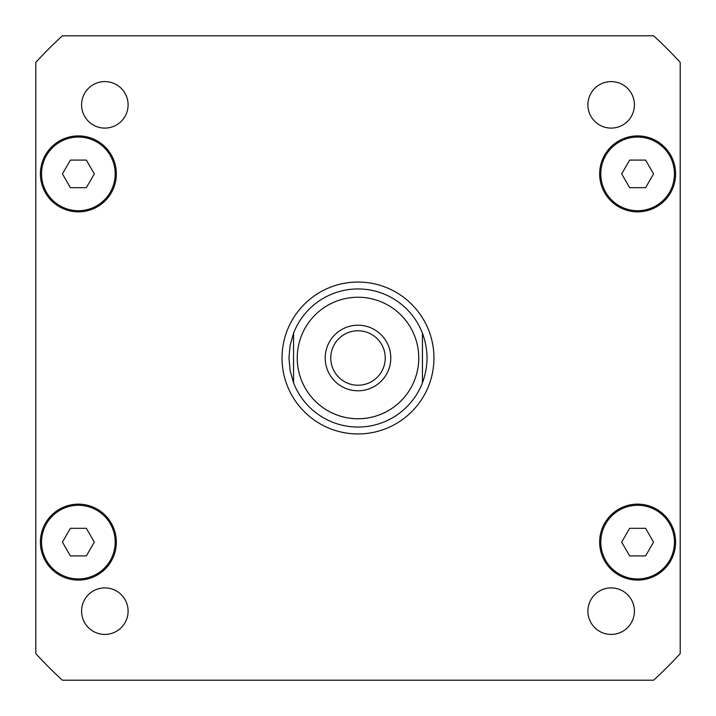<?xml version="1.0" encoding="UTF-8"?>
<svg xmlns="http://www.w3.org/2000/svg" width="716" height="716" viewBox="0 0 716 716"><rect width="100%" height="100%" fill="white"/><g stroke="black" fill="none" stroke-linecap="round" stroke-linejoin="round"><path stroke-width="1.07" d="M422.44 382.791A69.04 69.04 0 0 1 293.56 382.791L293.56 333.209L293.56 382.791L290.114 370.602L288.96 358L290.114 345.398L293.56 333.209A69.04 69.04 0 0 1 422.44 333.209L422.44 382.791L422.44 333.209C428.544 349.739 428.544 366.261 422.44 382.791A69.04 69.04 0 0 1 293.56 382.791A69.04 69.04 0 0 0 422.44 382.791M330.765 358A27.235 27.235 0 0 0 358 385.235A27.235 27.235 0 0 0 385.235 358A27.235 27.235 0 0 0 358 330.765A27.235 27.235 0 0 0 330.765 358M390.793 358A32.793 32.793 0 0 1 341.604 386.398A32.793 32.793 0 0 1 341.604 329.602A32.793 32.793 0 0 1 390.793 358M422.44 333.209A69.04 69.04 0 0 0 293.56 333.209M282.05 358A75.95 75.95 0 0 1 395.975 292.226A75.95 75.95 0 0 1 395.975 423.774A75.95 75.95 0 0 1 282.05 358M634.412 611.16A23.261 23.261 0 0 1 599.525 631.297A23.261 23.261 0 0 1 599.525 591.013A23.261 23.261 0 0 1 634.412 611.16M128.101 611.16A23.261 23.261 0 0 1 93.214 631.297A23.261 23.261 0 0 1 93.214 591.013A23.261 23.261 0 0 1 128.101 611.16M128.101 104.84A23.261 23.261 0 0 1 93.214 124.987A23.261 23.261 0 0 1 93.214 84.703A23.261 23.261 0 0 1 128.101 104.84M634.412 104.84A23.261 23.261 0 0 1 599.525 124.987A23.261 23.261 0 0 1 599.525 84.703A23.261 23.261 0 0 1 634.412 104.84M94.324 173.89L86.35 187.69L70.401 187.69L62.435 173.89L70.401 160.08L86.35 160.08L94.324 173.89M653.565 173.89L645.599 187.69L629.65 187.69L621.676 173.89L629.65 160.08L645.599 160.08L653.565 173.89M653.565 542.11L645.599 555.92L629.65 555.92L621.676 542.11L629.65 528.31L645.599 528.31L653.565 542.11M94.324 542.11L86.35 555.92L70.401 555.92L62.435 542.11L70.401 528.31L86.35 528.31L94.324 542.11M115.195 173.89A36.82 36.82 0 0 0 59.965 141.992A36.82 36.82 0 0 0 59.965 205.778A36.82 36.82 0 0 0 115.195 173.89M116.35 173.89A37.975 37.975 0 0 1 59.392 206.772A37.975 37.975 0 0 1 59.392 140.998A37.975 37.975 0 0 1 116.35 173.89M674.445 173.89A36.82 36.82 0 0 0 619.215 141.992A36.82 36.82 0 0 0 619.215 205.778A36.82 36.82 0 0 0 674.445 173.89M675.6 173.89A37.975 37.975 0 0 1 618.633 206.772A37.975 37.975 0 0 1 618.633 140.998A37.975 37.975 0 0 1 675.6 173.89M674.445 542.11A36.82 36.82 0 0 0 619.215 510.222A36.82 36.82 0 0 0 619.215 574.008A36.82 36.82 0 0 0 674.445 542.11M675.6 542.11A37.975 37.975 0 0 1 618.633 575.002A37.975 37.975 0 0 1 618.633 509.228A37.975 37.975 0 0 1 675.6 542.11M115.195 542.11A36.82 36.82 0 0 0 59.965 510.222A36.82 36.82 0 0 0 59.965 574.008A36.82 36.82 0 0 0 115.195 542.11M116.35 542.11A37.975 37.975 0 0 1 59.392 575.002A37.975 37.975 0 0 1 59.392 509.228A37.975 37.975 0 0 1 116.35 542.11M35.8 653.627A437.27 437.27 0 0 0 62.373 680.2L653.627 680.2A437.27 437.27 0 0 0 680.2 653.627L680.2 62.373A437.27 437.27 0 0 0 653.627 35.8L62.373 35.8A437.27 437.27 0 0 0 35.8 62.373L35.8 653.627M418.762 358A60.762 60.762 0 0 1 334.274 413.938A60.762 60.762 0 0 1 315.774 314.315A60.762 60.762 0 0 1 414.707 336.189M414.707 379.811A60.762 60.762 0 0 0 369.089 298.268A60.762 60.762 0 0 0 297.238 358A60.762 60.762 0 0 0 414.707 379.811"/></g></svg>
